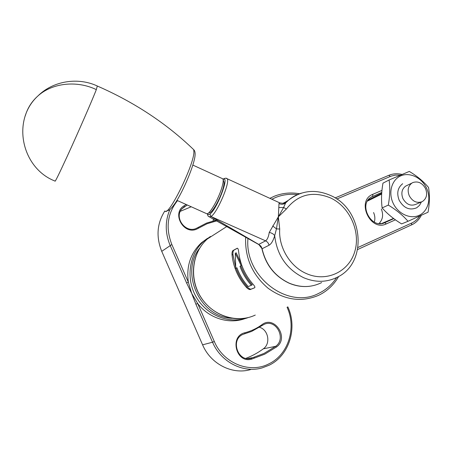 <?xml version="1.0" encoding="UTF-8"?>
<svg xmlns="http://www.w3.org/2000/svg" width="452" height="452" viewBox="0 0 452 452"><rect width="100%" height="100%" fill="white"/><g stroke="black" fill="none" stroke-linecap="round" stroke-linejoin="round"><path stroke-width="0.68" d="M259.505 327.299C268.386 329.661 270.917 343.684 263.33 348.825C257.968 352.809 252.137 355.984 245.843 358.351M180.359 211.31L191.264 206.745M276.46 347L264.714 354.187L251.753 359.08C236.204 364.001 229.079 336.113 244.939 332.74C251.12 331.118 256.776 328.44 261.906 324.717C274.432 314.835 289.54 337.972 276.46 347L275.641 346.328C286.67 338.842 276.138 318.609 264.211 324.333L251.617 331.423L242.933 334.395C230.085 339.701 237.961 362.56 251.21 358.255L264.024 353.424L275.641 346.328L263.33 348.825M217.079 220.774L207.095 223.729L196.857 229.057C183.444 235.289 171.336 212.926 184.207 205.722L186.23 204.502M187.297 204.976L182.054 208.711C173.687 217.282 185.393 233.531 196.241 228.424L206.474 223.113L216.09 220.254M164.833 210.977C156.985 223.373 155.951 236.825 161.737 251.34L202.592 344.831C210.632 364.013 232.283 374.985 250.555 369.595M244.837 318.666C228.808 324.508 208.892 318.264 197.66 303.462L195.908 304.236L191.682 293.393L188.343 282.184C186.201 266.245 190.563 253.114 201.417 242.792L207.468 238.34M269.019 365.267L262.103 367.905L269.059 365.256C289.28 355.673 297.727 327.982 287.834 306.88L287.071 307.292C296.67 327.768 288.466 354.583 268.963 363.809C249.894 373.917 223.395 363.408 214.316 341.48L197.66 303.462L191.682 293.393L186.603 282.975L188.343 282.184L171.845 244.526C165.466 228.096 167.359 213.457 177.517 200.615M213.593 218.971L213.016 220.96M199.682 248.171C179.619 272.912 200.23 317.637 232.266 318.293M248.221 317.57C230 324.525 207.095 315.807 196.394 297.331C185.563 278.935 188.981 254.329 203.643 241.362L210.462 236.458M245.639 237.599C244.927 258.007 252.431 274.901 268.143 288.28C284.732 300.162 301.563 302.507 318.632 295.309L318.869 295.196C327.31 291.054 333.909 284.822 338.655 276.494M299.518 193.755C290.755 192.213 282.33 193.049 274.251 196.258L269.872 198.326M336.627 277.568C332.067 284.562 326.078 289.839 318.66 293.399C288.088 309.789 244.617 276.986 247.916 238.899M271.855 199.242L275.669 197.462C282.596 194.688 289.839 193.738 297.393 194.614M381.957 190.399L372.815 194.315C355.933 200.615 370.199 232.029 386.313 223.909L395.415 219.83M419.755 216.016C417.699 219.169 415.015 221.508 411.704 223.039L358.007 247.464M336.785 199.044L391.014 176.167L395.206 175.122L400.348 175.127M250.227 289.54L254.651 287.783C255.216 287.28 254.753 286.184 253.267 284.494C244.882 274.963 239.995 263.934 238.599 251.408C238.385 249.397 237.95 248.329 237.289 248.21L232.961 250.549C232.215 251.239 231.904 252.696 232.029 254.928C233.379 267.194 238.153 277.991 246.363 287.319C247.865 288.856 249.125 289.602 250.154 289.562L251.052 289.156C250.024 289.195 248.758 288.449 247.261 286.913C242.34 281.415 238.599 275.172 236.046 268.194M401.997 174.427C397.359 173.319 392.952 173.624 388.782 175.336L335.09 197.942M357.634 249.527L412.682 224.378C416.422 222.322 419.303 219.299 421.315 215.305M393.788 218.649L384.731 222.7C371.499 229.48 358.199 204.807 370.979 197.23L381.77 192.405M237.424 248.216L233.865 250.165C233.119 250.854 232.808 252.312 232.933 254.538L235.537 266.72M254.821 287.67L251.126 289.133M251.352 285.28L252.261 284.867C247.272 279.285 243.475 272.957 240.876 265.878L239.961 266.279C242.56 273.364 246.357 279.692 251.352 285.28L248.216 286.562C243.272 281.031 239.509 274.76 236.938 267.748L235.746 268.324L235.283 253.199L241.187 265.686L239.961 266.279M236.95 267.782L235.746 268.324M241.334 264.036L236.193 252.809L235.283 253.199M241.187 265.686L240.876 265.878M246.363 287.319L247.261 286.913M232.029 254.928L232.933 254.538M176.964 200.366L206.813 213.768C209.366 214.745 218.237 199.581 221.661 188.213C222.898 184.19 223.39 181.342 223.135 179.664L222.836 178.834L222.022 178.461M223.734 181.376L223.989 182.111C224.226 183.631 223.785 186.196 222.678 189.812C219.61 200.021 211.643 213.621 209.31 212.773M207.7 213.553C207.993 214.7 208.728 214.864 209.903 214.033L209.92 214.022C216.892 209.649 230.062 174.907 223.096 179.467M282.89 203.327L285.664 201.942L285.675 202.892L283.619 207.479L278.353 216.819L279.715 229.028L276.449 228.876L274.686 235.707C273.206 240.741 271.324 243.922 269.042 245.238L262.087 248.753L260.917 246.159L258.73 244.425L265.567 240.837C267.341 239.633 268.567 236.825 269.239 232.424L278.353 216.819L276.449 228.876L272.686 225.966M279.715 229.028C278.381 247.204 290.043 266.635 306.496 273.613C326.44 282.54 348.944 271.782 354.775 251.583C360.894 231.503 349.622 206.739 330.48 197.903C312.722 190.744 298.026 194.439 286.398 208.993L278.353 216.819L279.003 203.513L279.534 202.767M286.398 208.993L283.619 207.479L278.901 207.536M279.003 203.513C281.41 204.705 283.636 204.502 285.675 202.892L288.438 200.264C292.269 197.004 296.563 194.626 301.314 193.145M226.158 178.286L279.618 202.807C285.658 204.038 284.206 202.479 285.664 201.942L288.438 200.264C301.247 190.399 315.293 188.812 330.582 195.49C363.097 209.157 368.657 262.442 337.282 277.234C326.711 282.466 315.541 282.641 303.767 277.765C286.709 269.279 277.014 255.261 274.686 235.707C273.703 234.102 271.884 233.006 269.239 232.424M262.137 248.73L260.945 246.142L258.736 244.419L262.087 248.753C265.861 264.861 274.912 276.33 289.24 283.161C300.603 287.828 311.411 287.636 321.666 282.573M223.011 179.178C225.079 178.06 226.452 177.902 227.136 178.698C230.531 181.704 217.293 212.841 211.027 216.525L258.736 244.419M209.903 214.033L211.011 216.536L208.875 216.706C208.14 216.44 207.654 215.434 207.4 213.689M67.325 156.081C58.986 174.184 54.884 182.512 55.02 181.06C21.73 168.297 11.159 120.328 37.951 95.92C52.325 82.902 76.75 80.207 96.321 89.603C92.643 99.265 78.207 132.396 67.325 156.081M97.304 86.004L96.321 89.603M409.246 195.716C407.19 190.298 408.077 186.083 411.908 183.077L412.998 182.495C418.196 180.953 422.371 182.981 425.53 188.58C427.637 194.145 426.66 198.422 422.603 201.394L421.863 201.778C416.654 203.394 412.444 201.372 409.246 195.716M420.981 202.106L416.156 204.214C410.817 206.434 406.416 204.57 402.941 198.62C400.918 193.27 401.805 189.105 405.602 186.134L407.212 185.354M421.394 201.971L419.529 205.349L416.71 207.767C409.619 210.672 403.777 208.18 399.184 200.292C396.5 193.207 397.664 187.682 402.675 183.715C397.664 187.682 396.5 193.207 399.184 200.292C403.777 208.18 409.619 210.672 416.71 207.767L419.529 205.349L421.394 201.971M393.042 202.982C388.076 192.292 391.867 179.523 400.918 175.8C409.902 171.918 421.846 177.789 426.603 188.275C431.485 198.705 428.061 211.383 419.083 215.372C410.184 219.514 397.879 213.728 393.042 202.982M388.319 205.084C396.263 209.897 402.834 215.299 408.02 221.282L428.055 212.208C429.649 203.253 429.807 195.004 428.536 187.456C423.569 181.467 417.156 176.122 409.297 171.427L389.11 179.981L382.968 183.15C381.398 191.964 381.121 200.225 382.138 207.931L388.319 205.084C389.923 196.021 390.183 187.653 389.11 179.981M408.02 221.282L401.608 223.904C393.833 219.192 387.347 213.869 382.138 207.931M373.584 212.536C375.002 215.779 375.239 218.971 374.296 222.124M378.923 223.57C382.816 219.689 383.612 214.824 381.318 208.982M198.784 228.051L198.038 227.492M262.103 367.905C243.272 373.482 220.892 362.092 212.542 342.215L202.592 344.831M214.316 341.48L212.542 342.215L195.908 304.236M186.603 282.975L170.121 245.351C165.025 233.017 164.969 221.062 169.946 209.479M171.845 244.526L161.737 251.34M184.207 205.722L184.444 206.671L182.275 208.468M251.753 359.08L251.21 358.255L249.357 358.589M215.536 220.378L216.033 221.034M261.906 324.717L262.07 325.547M244.854 333.695L244.939 332.74M255.273 315.072C237.006 323.756 212.649 315.993 200.869 297.145C188.93 278.398 192.038 252.493 207.282 239.029L227.006 226.39M381.748 223.548L393.579 218.491M384.386 222.847L384.731 222.7L386.313 223.909M371.617 196.835L372.697 196.304L372.815 194.315M380.205 223.644L380.618 223.254M369.651 199.993L367.939 200.281L369.595 200.016M368.177 199.937L381.708 193.247M388.782 175.336L390.347 176.433M411.704 223.039L411.512 224.96M232.961 250.549L233.865 250.165M285.381 202.27L282.833 203.332M269.042 245.238C268.561 243.193 267.403 241.73 265.567 240.837L211.027 216.525L209.92 214.022M192.925 148.94L193.761 149.742L193.902 152.55C193.253 166.788 167.907 217.604 164.94 210.988M25.323 115.706C27.589 108.022 31.798 101.423 37.951 95.92C53.138 80.846 78.077 76.885 97.559 86.117M254.256 357.351L247.425 358.6M203.643 241.362L201.417 242.792M243.651 318.434C225.418 320.852 205.863 309.462 197.654 291.37C189.382 273.313 193.609 251.176 207.282 239.029M381.516 223.576L393.517 218.44M380.172 223.644L380.544 223.288M250.154 289.562L251.052 289.156M309.648 286.274C302.716 287.099 295.868 286.071 289.105 283.178M289.003 283.133C274.624 276.251 265.59 264.736 261.906 248.589M258.73 244.521L209.705 217.09M223.989 182.111L223.135 179.664M192.851 165.082L222.836 178.834M166.347 211.05L168.726 210.287C169.347 209.943 170.805 209.44 175.427 202.807C183.625 190.343 194.298 164.929 195.055 155.471C195.298 152.68 194.868 150.77 193.761 149.742C166.573 123.52 134.504 102.316 97.553 86.129M381.652 194.077L367.448 201.078M411.908 183.077L405.602 186.134"/></g></svg>
